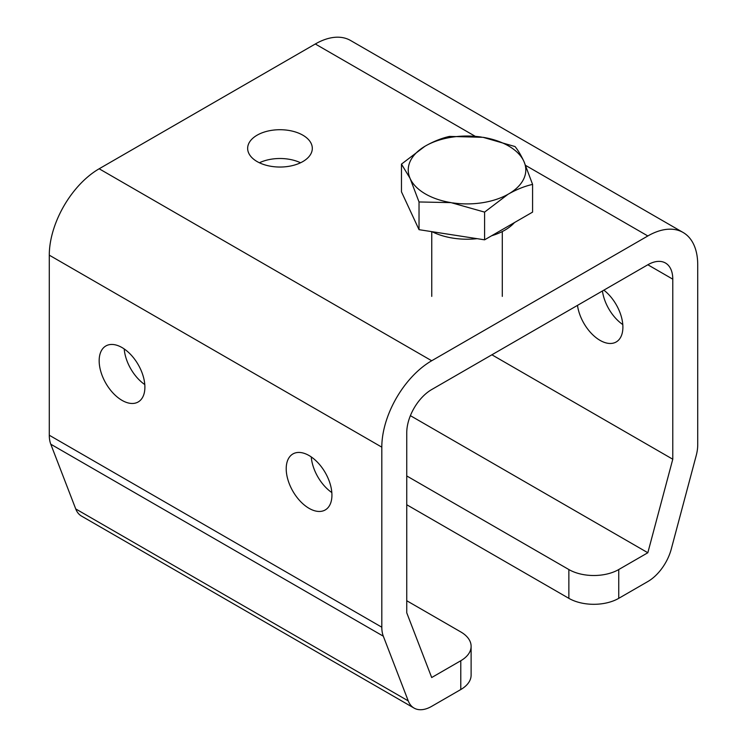 <?xml version="1.0" encoding="UTF-8"?>
<svg xmlns="http://www.w3.org/2000/svg" width="747" height="747" viewBox="0 0 747 747"><rect width="100%" height="100%" fill="white"/><g stroke="black" fill="none" stroke-linecap="round" stroke-linejoin="round"><path stroke-width="1.12" d="M515.019 146.552C517.792 149.876 520.65 154.601 523.582 160.726A58.78 33.942 0 0 0 483.038 137.317L515.019 146.552M481.432 137.075A58.78 33.942 0 0 0 426.051 145.637C434.054 141.211 441.86 138.13 449.461 136.412L483.038 137.317M426.051 145.637L424.875 146.319A58.78 33.942 0 0 0 410.038 178.29L401.466 164.116L401.466 191.83L419.03 229.674L419.03 201.961L410.038 178.29M410.467 179.224A58.78 33.942 0 0 0 451.011 202.624L419.03 201.961M532.583 184.397C524.982 186.124 517.176 189.196 509.174 193.632A58.78 33.942 0 0 0 524.011 161.651L532.583 184.397L532.583 212.111L484.588 239.824L484.588 212.111L451.011 202.624M452.617 202.876A58.78 33.942 0 0 0 507.997 194.304L484.588 212.111M509.174 193.632L507.997 194.304M523.582 160.726L524.011 161.651M424.875 146.319L401.466 164.116M432.037 231.691A53.439 30.851 0 0 0 477.128 238.666M491.619 235.763A53.439 30.851 0 0 0 514.468 222.569M484.588 239.824L419.03 229.674M471.114 646.332L471.114 675.139A35.268 20.365 180 0 1 460.787 689.537L431.691 706.335A35.268 20.365 -60 0 1 414.062 708.081A35.268 20.365 -60 0 1 408.254 700.91L383.314 636.192A35.268 20.365 -60 0 1 381.81 627.209L381.81 447.154A70.535 40.73 -60 0 1 431.691 360.754L647.836 235.968A70.535 40.73 -60 0 1 683.103 232.476A70.535 40.73 -60 0 1 697.717 264.765L697.717 444.829A35.268 20.365 -60 0 1 696.213 455.549L671.273 549.064A35.268 20.365 -60 0 1 647.836 581.539L618.74 598.338A35.268 20.365 180 0 1 568.859 598.338L568.859 569.541A35.268 20.365 0 0 0 618.74 569.541L647.836 552.743L672.776 459.228L672.776 279.163A35.268 20.365 120 0 0 665.474 263.019A35.268 20.365 120 0 0 647.836 264.765L431.691 389.551A35.268 20.365 120 0 0 406.751 432.756L406.751 612.811L431.691 677.538L460.787 660.74A35.268 20.365 0 0 0 471.114 646.332A35.268 20.365 0 0 0 460.787 631.934L406.751 600.737M568.859 598.338L406.751 504.748M300.546 162.771A32.326 18.666 0 0 0 259.405 162.771M414.062 708.081L81.526 516.093A35.268 20.365 -60 0 1 75.727 508.931L50.787 444.213A35.268 20.365 -60 0 1 49.283 435.23L49.283 255.166A70.535 40.73 -60 0 1 99.164 168.775L315.309 43.989A70.535 40.73 -60 0 1 350.576 40.497L683.103 232.476M331.827 492.572A32.326 18.666 60 0 1 311.256 456.931M144.787 384.574A32.326 18.666 60 0 1 124.207 348.942M144.89 387.161A32.326 18.666 -120 0 0 130.772 354.62A32.326 18.666 -120 0 0 105.859 345.964A32.326 18.666 -120 0 0 105.859 383.295A32.326 18.666 -120 0 0 138.195 401.961A32.326 18.666 -120 0 0 144.89 387.161M577.496 305.374A32.326 18.666 -120 0 0 593.09 335.104A32.326 18.666 -120 0 0 616.2 341.967A32.326 18.666 -120 0 0 622.895 327.167A32.326 18.666 -120 0 0 603.865 290.153M602.437 290.975A32.326 18.666 -120 0 0 622.793 324.581M568.859 569.541L406.751 475.951M647.836 552.743L410.392 415.659M257.117 135.179A32.326 18.666 0 0 0 247.649 148.373A32.326 18.666 0 0 0 279.976 167.039A32.326 18.666 0 0 0 312.311 148.373A32.326 18.666 0 0 0 292.348 131.136A32.326 18.666 0 0 0 257.117 135.179M331.929 495.149A32.326 18.666 -120 0 0 317.82 462.608A32.326 18.666 -120 0 0 292.908 453.952A32.326 18.666 -120 0 0 292.908 491.283A32.326 18.666 -120 0 0 325.234 509.949A32.326 18.666 -120 0 0 331.929 495.149M672.776 459.228L491.899 354.797M460.787 689.537L460.787 660.74M618.74 569.541L618.74 598.338M672.776 279.163L647.836 264.765M381.81 447.154L49.283 255.166M431.691 360.754L99.164 168.775M408.254 700.91L75.727 508.931M647.836 235.968L525.673 165.442M475.241 136.318L315.309 43.989M383.314 636.192L50.787 444.213M381.81 627.209L49.283 435.23M502.292 296.391L502.292 231.551M431.757 296.391L431.757 231.645"/></g></svg>
